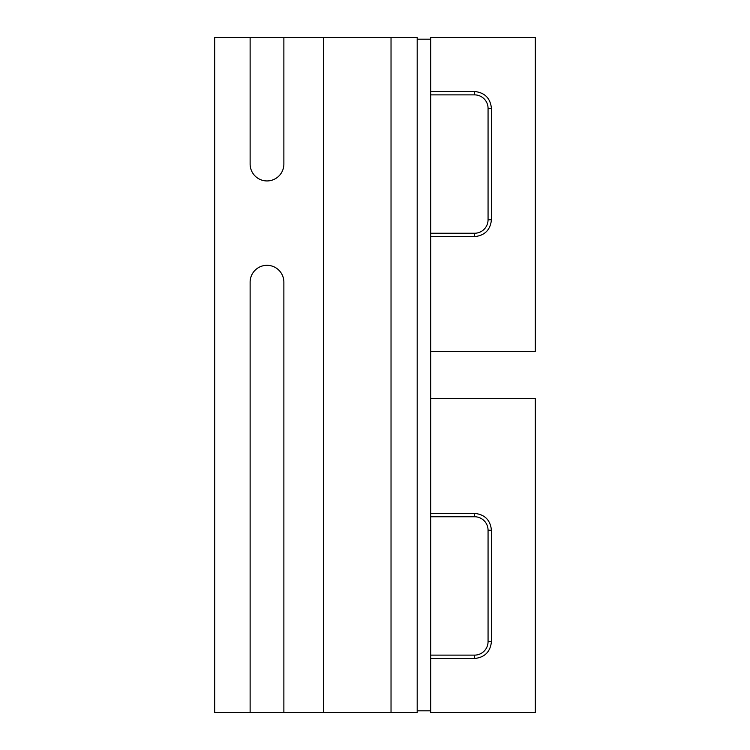 <?xml version="1.0" encoding="UTF-8"?>
<svg xmlns="http://www.w3.org/2000/svg" width="750" height="750" viewBox="0 0 750 750"><rect width="100%" height="100%" fill="white"/><g stroke="black" fill="none" stroke-linecap="round" stroke-linejoin="round"><path stroke-width="1.12" d="M417.188 39.188L430.688 39.188M430.688 710.812L417.188 710.812M430.688 351.375L430.688 236.625L474.562 236.625C484.744 235.556 490.369 229.931 491.438 219.75L491.438 108.375C490.369 98.194 484.744 92.569 474.562 91.5L430.688 91.5L430.688 37.5L535.312 37.5L535.312 351.375L430.688 351.375L430.688 398.625L535.312 398.625L535.312 712.5L430.688 712.5L430.688 658.5L474.562 658.5C484.744 657.431 490.369 651.806 491.438 641.625L491.438 530.25C490.369 520.069 484.744 514.444 474.562 513.375L430.688 513.375L430.688 398.625M391.031 37.5L417.188 37.5L417.188 712.5L323.531 712.5L323.531 37.5L391.031 37.5L391.031 712.5M250.125 37.5L283.875 37.5L283.875 164.062A16.875 16.875 0 0 1 267 180.938A16.875 16.875 0 0 1 250.125 164.062L250.125 37.5L214.688 37.5L214.688 712.5L323.531 712.5M283.875 37.5L323.531 37.5M250.125 712.5L250.125 282.188A16.875 16.875 0 0 1 267 265.312A16.875 16.875 0 0 1 283.875 282.188L283.875 712.5M430.688 91.5L430.688 236.625M430.688 94.875L474.562 94.875A13.5 13.5 0 0 1 488.062 108.375L488.062 219.75A13.5 13.5 0 0 1 474.562 233.25L430.688 233.25M430.688 513.375L430.688 658.5M430.688 516.75L474.562 516.75A13.5 13.5 0 0 1 488.062 530.25L488.062 641.625A13.5 13.5 0 0 1 474.562 655.125L430.688 655.125L474.562 655.125L474.562 658.5M474.562 94.875L474.562 91.5M488.062 108.375L491.438 108.375M488.062 219.75L491.438 219.75M474.562 233.25L474.562 236.625M491.438 641.625L488.062 641.625M474.562 516.75L474.562 513.375M488.062 530.25L491.438 530.25"/></g></svg>
